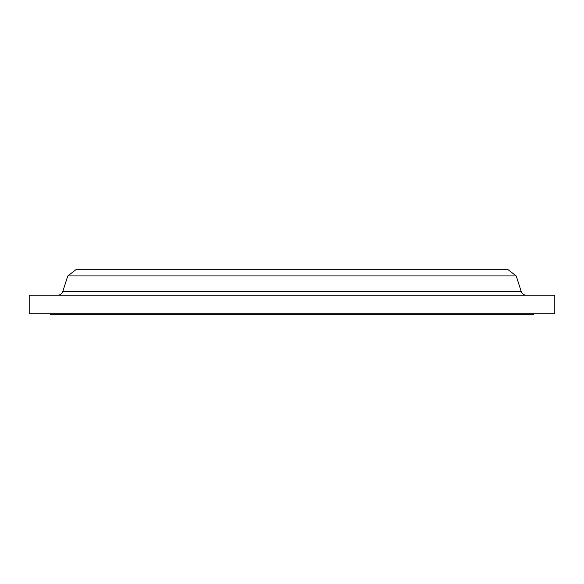 <?xml version="1.0" encoding="UTF-8"?>
<svg xmlns="http://www.w3.org/2000/svg" width="584" height="584" viewBox="0 0 584 584"><rect width="100%" height="100%" fill="white"/><g stroke="black" fill="none" stroke-linecap="round" stroke-linejoin="round"><path stroke-width="0.88" d="M526.461 295.241A5.555 5.555 0 0 1 521.176 291.387L516.205 275.925L67.795 275.925L62.824 291.387L521.176 291.387M57.539 295.241A5.555 5.555 0 0 0 62.824 291.387M50.48 313.747L50.48 314.674L533.52 314.674L533.52 313.747M516.205 275.925L507.606 269.326L76.395 269.326L67.795 275.925M554.8 295.241L29.2 295.241L29.2 313.747L554.8 313.747L554.8 295.241"/></g></svg>
